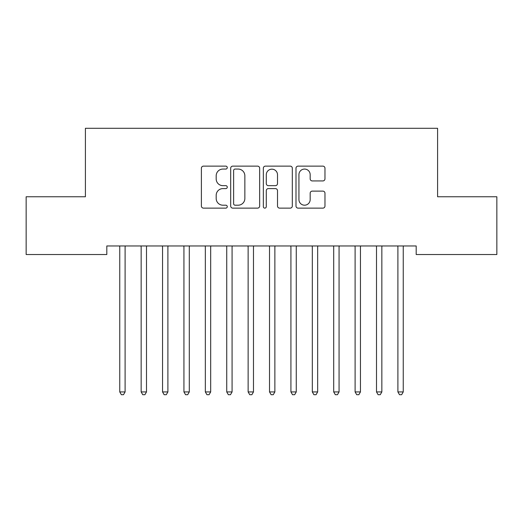 <?xml version="1.0" encoding="UTF-8"?>
<svg xmlns="http://www.w3.org/2000/svg" width="523" height="523" viewBox="0 0 523 523"><rect width="100%" height="100%" fill="white"/><g stroke="black" fill="none" stroke-linecap="round" stroke-linejoin="round"><path stroke-width="0.78" d="M227.27 167.595A1.471 1.471 0 0 0 225.799 166.131L203.486 166.131A2.099 2.099 0 0 0 201.388 168.229L201.388 206.029A2.099 2.099 0 0 0 203.486 208.128L225.799 208.128A1.471 1.471 0 0 0 227.27 206.663A1.471 1.471 0 0 0 225.799 205.193L222.909 205.193A6.721 6.721 0 0 1 216.189 198.472L216.189 195.321A6.721 6.721 0 0 1 222.909 188.6L225.799 188.6A1.471 1.471 0 0 0 227.27 187.129A1.471 1.471 0 0 0 225.799 185.658L222.909 185.658A6.721 6.721 0 0 1 216.189 178.938L216.189 175.787A6.721 6.721 0 0 1 222.909 169.066L225.799 169.066A1.471 1.471 0 0 0 227.27 167.595M322.874 180.932A2.099 2.099 0 0 0 324.973 178.833L324.973 168.229A2.099 2.099 0 0 0 322.874 166.131L298.097 166.131A2.099 2.099 0 0 0 295.992 168.229L295.992 206.029A2.099 2.099 0 0 0 298.097 208.128L322.874 208.128A2.099 2.099 0 0 0 324.973 206.029L324.973 193.222A2.099 2.099 0 0 0 322.874 191.117L312.27 191.117A2.099 2.099 0 0 0 310.172 193.222L310.172 199.57A5.616 5.616 0 0 1 304.549 205.193A5.616 5.616 0 0 1 298.934 199.57L298.934 174.689A5.616 5.616 0 0 1 304.549 169.066A5.616 5.616 0 0 1 310.172 174.689L310.172 178.833A2.099 2.099 0 0 0 312.27 180.932L322.874 180.932M416.19 245.967L106.81 245.967L106.81 254.524L26.15 254.524L26.15 196.759L85.412 196.759L85.412 128.292L437.588 128.292L437.588 196.759L496.85 196.759L496.85 254.524L416.19 254.524L416.19 245.967M259.663 168.229A2.099 2.099 0 0 0 257.564 166.131L232.781 166.131A2.099 2.099 0 0 0 230.682 168.229L230.682 206.029A2.099 2.099 0 0 0 232.781 208.128L257.564 208.128A2.099 2.099 0 0 0 259.663 206.029L259.663 168.229M265.436 166.131L290.219 166.131A2.099 2.099 0 0 1 292.318 168.229L292.318 206.029A2.099 2.099 0 0 1 290.219 208.128L279.615 208.128A2.099 2.099 0 0 1 277.51 206.029L277.51 190.699A2.099 2.099 0 0 0 275.412 188.6L268.377 188.6A2.099 2.099 0 0 0 266.279 190.699L266.279 206.663A1.471 1.471 0 0 1 264.808 208.128A1.471 1.471 0 0 1 263.337 206.663L263.337 168.229A2.099 2.099 0 0 1 265.436 166.131M235.089 169.066A1.471 1.471 0 0 0 233.624 170.537L233.624 203.722A1.471 1.471 0 0 0 235.089 205.193L238.135 205.193A6.721 6.721 0 0 0 244.856 198.472L244.856 175.787A6.721 6.721 0 0 0 238.135 169.066L235.089 169.066M277.51 174.793A5.616 5.616 0 0 0 271.895 169.171A5.616 5.616 0 0 0 266.279 174.793L266.279 183.56A2.099 2.099 0 0 0 268.377 185.658L275.412 185.658A2.099 2.099 0 0 0 277.51 183.56L277.51 174.793M119.473 245.967L119.604 246.281A2.138 2.138 0 0 1 119.754 247.078L119.754 391.93L125.102 391.93L125.102 247.078A2.138 2.138 0 0 1 125.259 246.281L125.383 245.967M125.102 391.93L123.5 394.708L121.362 394.708L119.754 391.93M140.87 245.967L140.994 246.281A2.138 2.138 0 0 1 141.151 247.078L141.151 391.93L146.499 391.93L146.499 247.078A2.138 2.138 0 0 1 146.656 246.281L146.78 245.967M146.499 391.93L144.897 394.708L142.753 394.708L141.151 391.93M162.267 245.967L162.392 246.281A2.138 2.138 0 0 1 162.548 247.078L162.548 391.93L167.896 391.93L167.896 247.078A2.138 2.138 0 0 1 168.046 246.281L168.177 245.967M167.896 391.93L166.288 394.708L164.15 394.708L162.548 391.93M183.658 245.967L183.789 246.281A2.138 2.138 0 0 1 183.939 247.078L183.939 391.93L189.293 391.93L189.293 247.078A2.138 2.138 0 0 1 189.444 246.281L189.574 245.967M189.293 391.93L187.685 394.708L185.547 394.708L183.939 391.93M205.055 245.967L205.179 246.281A2.138 2.138 0 0 1 205.336 247.078L205.336 391.93L210.684 391.93L210.684 247.078A2.138 2.138 0 0 1 210.841 246.281L210.965 245.967M210.684 391.93L209.082 394.708L206.945 394.708L205.336 391.93M226.452 245.967L226.577 246.281A2.138 2.138 0 0 1 226.734 247.078L226.734 391.93L232.081 391.93L232.081 247.078A2.138 2.138 0 0 1 232.238 246.281L232.362 245.967M232.081 391.93L230.48 394.708L228.335 394.708L226.734 391.93M247.85 245.967L247.974 246.281A2.138 2.138 0 0 1 248.131 247.078L248.131 391.93L253.478 391.93L253.478 247.078A2.138 2.138 0 0 1 253.629 246.281L253.76 245.967M253.478 391.93L251.87 394.708L249.733 394.708L248.131 391.93M269.24 245.967L269.371 246.281A2.138 2.138 0 0 1 269.522 247.078L269.522 391.93L274.869 391.93L274.869 247.078A2.138 2.138 0 0 1 275.026 246.281L275.15 245.967M274.869 391.93L273.268 394.708L271.13 394.708L269.522 391.93M290.638 245.967L290.762 246.281A2.138 2.138 0 0 1 290.919 247.078L290.919 391.93L296.266 391.93L296.266 247.078A2.138 2.138 0 0 1 296.423 246.281L296.548 245.967M296.266 391.93L294.665 394.708L292.52 394.708L290.919 391.93M312.035 245.967L312.159 246.281A2.138 2.138 0 0 1 312.316 247.078L312.316 391.93L317.664 391.93L317.664 247.078A2.138 2.138 0 0 1 317.821 246.281L317.945 245.967M317.664 391.93L316.055 394.708L313.918 394.708L312.316 391.93M333.426 245.967L333.556 246.281A2.138 2.138 0 0 1 333.707 247.078L333.707 391.93L339.061 391.93L339.061 247.078A2.138 2.138 0 0 1 339.211 246.281L339.342 245.967M339.061 391.93L337.453 394.708L335.315 394.708L333.707 391.93M354.823 245.967L354.954 246.281A2.138 2.138 0 0 1 355.104 247.078L355.104 391.93L360.452 391.93L360.452 247.078A2.138 2.138 0 0 1 360.609 246.281L360.733 245.967M360.452 391.93L358.85 394.708L356.712 394.708L355.104 391.93M376.22 245.967L376.344 246.281A2.138 2.138 0 0 1 376.501 247.078L376.501 391.93L381.849 391.93L381.849 247.078A2.138 2.138 0 0 1 382.006 246.281L382.13 245.967M381.849 391.93L380.247 394.708L378.103 394.708L376.501 391.93M397.617 245.967L397.742 246.281A2.138 2.138 0 0 1 397.898 247.078L397.898 391.93L403.246 391.93L403.246 247.078A2.138 2.138 0 0 1 403.396 246.281L403.527 245.967M403.246 391.93L401.638 394.708L399.5 394.708L397.898 391.93"/></g></svg>
